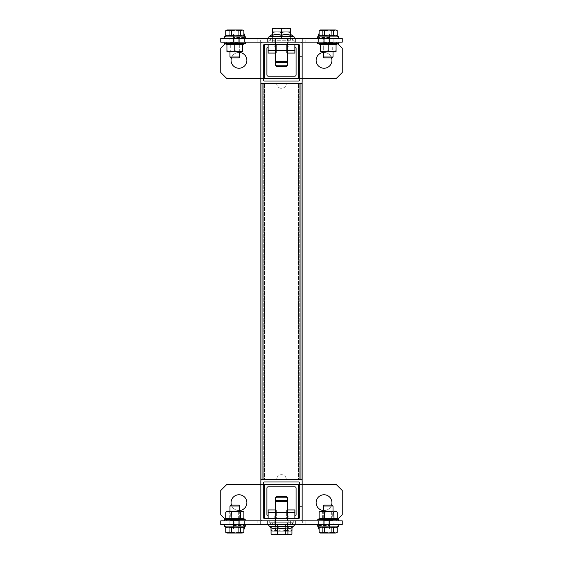 <?xml version="1.0" encoding="UTF-8"?>
<svg xmlns="http://www.w3.org/2000/svg" width="563" height="563" viewBox="0 0 563 563"><rect width="100%" height="100%" fill="white"/><g stroke="black" fill="none" stroke-linecap="round" stroke-linejoin="round"><path stroke-width="0.42" stroke-dasharray="2.81 2.11" d="M275.3 44.554L275.3 42.126L287.7 42.126L275.3 42.126L287.7 42.126L275.3 42.126L287.7 42.126L275.3 42.126L287.7 42.126L275.3 42.126L275.3 44.554L287.7 44.554L287.7 42.126L287.7 44.554L287.7 42.126L287.7 44.554L275.3 44.554L287.7 44.554L275.3 44.554L275.3 42.126L275.3 44.554L287.7 44.554L275.3 44.554M299.727 56.582L302.155 56.582L302.155 68.975L302.155 56.582L302.155 68.975L302.155 56.582L299.727 56.582L299.727 68.975L302.155 68.975L299.727 68.975L299.727 56.582M262.055 42.126L300.945 42.126L262.055 42.126A1.217 1.217 0 0 0 260.845 43.337L260.845 82.219A1.217 1.217 0 0 0 262.055 83.437L300.945 83.437L300.945 479.563L276.637 479.563A4.863 4.863 0 0 1 281.5 474.7A4.863 4.863 0 0 1 286.363 479.563L276.637 479.563A4.863 4.863 0 0 1 281.5 474.7A4.863 4.863 0 0 1 286.363 479.563L300.945 479.563A1.217 1.217 0 0 1 302.155 480.781L302.155 519.663A1.217 1.217 0 0 1 300.945 520.874L262.055 520.874L300.945 520.874M300.945 479.563L302.155 479.563L302.155 83.437L300.945 83.437A1.217 1.217 0 0 0 302.155 82.219L302.155 43.337A1.217 1.217 0 0 0 300.945 42.126M263.273 45.772L263.273 79.791A1.217 1.217 0 0 0 264.49 81.009L298.51 81.009A1.217 1.217 0 0 0 299.727 79.791L299.727 45.772A1.217 1.217 0 0 0 298.51 44.554L264.49 44.554A1.217 1.217 0 0 0 263.273 45.772M287.7 518.446L287.7 520.874L275.3 520.874L287.7 520.874L275.3 520.874L287.7 520.874L275.3 520.874L287.7 520.874L275.3 520.874L287.7 520.874L287.7 518.446L275.3 518.446L275.3 520.874L275.3 518.446L275.3 520.874L275.3 518.446L287.7 518.446L275.3 518.446L287.7 518.446L287.7 520.874L287.7 518.446L275.3 518.446L287.7 518.446M299.727 494.025L302.155 494.025L302.155 506.418L302.155 494.025L302.155 506.418L302.155 494.025L299.727 494.025L299.727 506.418L302.155 506.418L299.727 506.418L299.727 494.025M262.055 520.874A1.217 1.217 0 0 1 260.845 519.663L260.845 480.781A1.217 1.217 0 0 1 262.055 479.563L262.055 83.437L276.637 83.437A4.863 4.863 0 0 0 281.5 88.3A4.863 4.863 0 0 0 286.363 83.437L276.637 83.437A4.863 4.863 0 0 0 281.5 88.3A4.863 4.863 0 0 0 286.363 83.437L300.945 83.437M264.49 518.446L298.51 518.446A1.217 1.217 0 0 0 299.727 517.228L299.727 483.209A1.217 1.217 0 0 0 298.51 481.991L264.49 481.991A1.217 1.217 0 0 0 263.273 483.209L263.273 517.228A1.217 1.217 0 0 0 264.49 518.446M262.055 83.437L260.845 83.437L260.845 479.563L262.055 479.563M264.49 479.563L263.273 479.563L264.49 479.563L264.49 83.437L264.49 479.563M298.51 479.563L299.727 479.563L298.51 479.563L298.51 83.437L298.51 479.563M299.727 479.563L299.727 83.437L299.727 479.563M263.273 479.563L263.273 83.437L263.273 479.563M265.701 518.446L274.209 518.446L274.209 516.018L294.864 516.018L288.791 516.018L288.791 518.446L297.299 518.446L288.791 518.446L288.791 516.018L294.864 516.018A1.217 1.217 0 0 0 296.082 514.8L296.082 488.072A1.217 1.217 0 0 0 294.864 486.854L268.136 486.854A1.217 1.217 0 0 0 266.918 488.072L266.918 514.8A1.217 1.217 0 0 0 268.136 516.018L268.136 509.937L294.864 509.937L294.864 516.018L294.864 512.372L268.136 512.372L268.136 516.018L274.209 516.018L274.209 518.446L265.701 518.446A1.217 1.217 0 0 1 264.49 517.228L264.49 485.637A1.217 1.217 0 0 1 265.701 484.426L297.299 484.426A1.217 1.217 0 0 1 298.51 485.637L298.51 517.228A1.217 1.217 0 0 1 297.299 518.446M246.868 502.646A7.896 7.896 0 0 0 238.972 494.75A7.896 7.896 0 0 0 231.076 502.646A7.896 7.896 0 0 0 238.972 510.55A7.896 7.896 0 0 0 246.868 502.646M331.924 502.646A7.896 7.896 0 0 0 324.028 494.75A7.896 7.896 0 0 0 316.132 502.646A7.896 7.896 0 0 0 324.028 510.55A7.896 7.896 0 0 0 331.924 502.646M225.123 519.177L226.819 520.874L336.181 520.874L337.877 519.177M226.819 520.874L336.181 520.874L342.255 514.8L342.255 490.5L336.181 484.426L226.819 484.426L220.745 490.5L220.745 514.8L226.819 520.874M302.155 484.426L299.727 484.426M263.273 484.426L260.845 484.426M231.456 505.081A7.896 7.896 0 0 0 239.697 510.514M323.303 510.514A7.896 7.896 0 0 0 331.544 505.081M297.299 44.554L288.791 44.554L288.791 46.982L268.136 46.982L274.209 46.982L274.209 44.554L265.701 44.554L274.209 44.554L274.209 46.982L268.136 46.982A1.217 1.217 0 0 0 266.918 48.2L266.918 74.928A1.217 1.217 0 0 0 268.136 76.146L294.864 76.146A1.217 1.217 0 0 0 296.082 74.928L296.082 48.2A1.217 1.217 0 0 0 294.864 46.982L288.791 46.982L288.791 44.554L297.299 44.554A1.217 1.217 0 0 1 298.51 45.772L298.51 77.363A1.217 1.217 0 0 1 297.299 78.574L265.701 78.574A1.217 1.217 0 0 1 264.49 77.363L264.49 45.772A1.217 1.217 0 0 1 265.701 44.554M316.132 60.354A7.896 7.896 0 0 0 324.028 68.25A7.896 7.896 0 0 0 331.924 60.354A7.896 7.896 0 0 0 324.028 52.45A7.896 7.896 0 0 0 316.132 60.354M231.076 60.354A7.896 7.896 0 0 0 238.972 68.25A7.896 7.896 0 0 0 246.868 60.354A7.896 7.896 0 0 0 238.972 52.45A7.896 7.896 0 0 0 231.076 60.354M337.877 43.823L336.181 42.126L226.819 42.126L225.123 43.823M336.181 42.126L226.819 42.126L220.745 48.2L220.745 72.5L226.819 78.574L336.181 78.574L342.255 72.5L342.255 48.2L336.181 42.126M260.845 78.574L263.273 78.574M299.727 78.574L302.155 78.574M331.544 57.919A7.896 7.896 0 0 0 323.303 52.486M239.697 52.486A7.896 7.896 0 0 0 231.456 57.919M288.186 520.874L274.814 520.874L288.186 520.874L288.186 524.519L274.814 524.519L288.186 524.519M274.814 520.874L274.814 524.519M305.8 524.519L257.2 524.519L342.255 524.519L342.255 520.874L305.8 520.874L305.8 524.519L305.8 520.874L257.2 520.874L305.8 520.874L302.352 520.874L302.352 524.519L305.8 524.519M333.141 524.519L295.596 524.519L333.141 524.519L333.141 520.874L328.159 520.874L333.141 520.874M272.386 524.519L234.841 524.519L272.386 524.519L272.386 520.874L267.404 520.874L272.386 520.874M244.441 528.96L244.441 520.874L245.046 520.874L245.046 524.519L224.63 524.519L245.046 524.519L224.63 524.519L245.046 524.519L245.046 520.874L232.899 520.874L244.441 520.874L244.441 524.554L233.504 524.554L233.504 520.874L233.504 528.96L243.885 528.96M318.559 525.434L329.496 525.434L329.496 528.96L329.496 520.874L330.101 520.874L330.101 524.519L317.954 524.519L330.101 524.519L330.101 520.874L317.954 520.874L329.496 520.874L329.496 524.554L318.559 524.554L318.559 520.874L318.559 526.785M260.648 520.874L260.648 524.519L257.2 524.519L257.2 520.874L220.745 520.874L220.745 524.519L257.2 524.519L257.2 520.874L302.352 520.874M295.596 520.874L328.159 520.874L295.596 520.874L295.596 524.519L290.614 524.519L295.596 524.519L295.596 520.874M267.404 520.874L229.859 520.874L267.404 520.874L267.404 524.519L267.404 520.874M260.648 524.519L302.352 524.519M234.841 524.519L229.859 524.519L234.841 524.519L234.841 520.874L234.841 524.519M232.899 520.874L232.899 524.519L232.899 520.874M317.954 520.874L317.954 524.519L338.37 524.519L317.954 524.519L338.37 524.519L317.954 524.519L317.954 520.874M318.559 528.96L318.559 521.028L329.496 521.028L329.496 525.434M319.115 528.96L329.496 528.96M233.504 528.96L233.504 521.028L244.441 521.028L244.441 526.785M233.504 525.434L244.441 525.434M274.814 42.126L288.186 42.126L274.814 42.126L274.814 38.481L288.186 38.481L274.814 38.481M288.186 42.126L288.186 38.481M257.2 38.481L305.8 38.481L220.745 38.481L220.745 42.126L257.2 42.126L257.2 38.481L257.2 42.126L305.8 42.126L257.2 42.126L260.648 42.126L260.648 38.481L257.2 38.481M229.859 38.481L267.404 38.481L229.859 38.481L229.859 42.126L234.841 42.126L229.859 42.126M290.614 38.481L328.159 38.481L290.614 38.481L290.614 42.126L295.596 42.126L290.614 42.126M318.559 34.04L318.559 42.126L317.954 42.126L317.954 38.481L338.37 38.481L317.954 38.481L338.37 38.481L317.954 38.481L317.954 42.126L330.101 42.126L318.559 42.126L318.559 38.446L329.496 38.446L329.496 42.126L329.496 34.04L319.115 34.04M244.441 37.566L233.504 37.566L233.504 34.04L233.504 42.126L232.899 42.126L232.899 38.481L245.046 38.481L232.899 38.481L232.899 42.126L245.046 42.126L233.504 42.126L233.504 38.446L244.441 38.446L244.441 42.126L244.441 36.215M302.352 42.126L302.352 38.481L305.8 38.481L305.8 42.126L342.255 42.126L342.255 38.481L305.8 38.481L305.8 42.126L260.648 42.126M267.404 42.126L234.841 42.126L267.404 42.126L267.404 38.481L272.386 38.481L267.404 38.481L267.404 42.126M295.596 42.126L333.141 42.126L295.596 42.126L295.596 38.481L295.596 42.126M302.352 38.481L260.648 38.481M328.159 38.481L333.141 38.481L328.159 38.481L328.159 42.126L328.159 38.481M330.101 42.126L330.101 38.481L330.101 42.126M245.046 42.126L245.046 38.481L224.63 38.481L245.046 38.481L224.63 38.481L245.046 38.481L245.046 42.126M244.441 34.04L244.441 41.972L233.504 41.972L233.504 37.566M243.885 34.04L233.504 34.04M329.496 34.04L329.496 41.972L318.559 41.972L318.559 36.215M329.496 37.566L318.559 37.566M281.5 516.018L276.334 516.018L281.5 516.018M281.5 509.937L276.334 509.937L281.5 509.937M287.573 509.937L275.427 509.937M294.864 516.018L268.136 516.018M281.5 518.446L286.666 518.446L281.5 518.446M281.5 512.372L286.666 512.372L281.5 512.372M268.136 518.446L294.864 518.446L268.136 518.446L268.136 512.372M294.864 518.446L294.864 512.372M281.5 50.628L286.666 50.628L281.5 50.628M281.5 44.554L286.666 44.554L281.5 44.554M294.864 44.554L268.136 44.554L294.864 44.554L294.864 50.628L294.864 46.982L268.136 46.982L268.136 53.063L294.864 53.063L294.864 46.982M294.864 50.628L268.136 50.628L268.136 44.554M281.5 53.063L276.334 53.063L281.5 53.063M281.5 46.982L276.334 46.982L281.5 46.982M268.136 50.628L268.136 46.982M287.573 53.063L275.427 53.063M269.776 38.481L293.224 38.481L269.776 38.481A1.035 1.035 0 0 1 269.191 36.595L293.809 36.595A1.035 1.035 0 0 1 294.259 37.447M281.5 35.37L281.5 28.966L281.5 35.37L281.5 28.966L286.053 28.15L290.614 28.966L290.614 35.37L290.614 28.966L290.614 35.37L290.614 34.399L290.614 35.37L283.738 34.667L290.614 35.37L290.614 34.399L290.614 35.37C287.587 34.097 284.554 34.097 281.5 35.37L274.624 34.667L281.5 35.37C278.474 34.097 275.441 34.097 272.386 35.37L272.386 28.966L276.947 28.15L281.5 28.966L286.053 28.15L290.614 28.966L290.614 28.15L290.614 28.966L286.053 28.15L276.947 28.15L286.053 28.15L281.5 28.966L276.947 28.15L272.386 28.966L272.386 35.37L272.386 34.399L269.191 36.595M287.573 50.628L287.573 38.481L275.427 38.481L287.573 38.481L275.427 38.481L287.573 38.481L287.573 61.564L275.427 61.564L287.573 61.564L275.427 61.564L275.427 38.481L275.427 50.628M272.386 34.399L272.386 28.15L272.386 28.966L276.947 28.15L281.5 28.966M290.614 28.966L290.614 28.15L272.386 28.15L276.947 28.15L272.386 28.15L272.386 28.966M276.637 62.782L286.363 62.782L276.637 62.782L275.427 61.564L275.427 42.126L287.573 42.126L275.427 42.126L287.573 42.126L275.427 42.126L275.427 65.209L287.573 65.209L275.427 65.209L276.637 66.427L286.363 66.427L276.637 66.427L286.363 66.427L287.573 65.209L287.573 42.126L287.573 61.564L286.363 62.782L276.637 62.782M270.669 520.874L271.866 520.874M291.367 524.435L291.937 523.984C289.811 525.258 287.672 525.258 285.532 523.984C282.07 525.258 278.594 525.258 275.096 523.984L273.083 524.955L271.063 523.984C273.189 525.258 275.328 525.258 277.468 523.984C280.93 525.258 284.406 525.258 287.904 523.984L289.917 524.955L293.809 522.76L269.191 522.76L293.809 522.76L269.191 522.76L293.809 522.76L294.259 521.908L293.224 520.874L292.331 520.874M277.01 496.573L286.363 496.573L277.01 496.573M275.427 512.372L275.427 524.519L275.427 501.436L287.573 501.436L286.363 500.218L276.637 500.218L286.363 500.218L276.637 500.218L275.427 501.436L275.427 520.874L275.427 497.791L287.573 497.791L275.427 497.791L287.573 497.791L287.573 520.874L275.427 520.874L287.573 520.874L275.427 520.874L287.573 520.874L287.573 501.436L275.427 501.436L287.573 501.436L287.573 524.519L275.427 524.519L287.573 524.519L275.427 524.519L287.573 524.519L287.573 512.372M271.063 523.984L271.063 530.388L274.265 531.205L282.689 531.205L287.904 530.388L287.904 523.984M274.265 531.205L277.468 530.388L282.689 531.205L289.917 531.205L291.937 530.388L288.735 531.205L285.532 530.388L280.311 531.205L275.096 530.388L273.083 531.205L271.063 530.388L272.386 531.205L274.265 531.205M277.468 523.984L277.468 530.388M275.096 523.984L275.096 530.388M285.532 523.984L285.532 530.388M291.937 523.984L291.937 530.388L290.614 531.205L272.386 531.205L280.747 531.205L285.99 530.388L285.99 523.984L288.988 524.955L291.578 524.294L293.809 522.76L294.259 521.908L293.224 520.874L291.134 520.874M287.904 530.388L289.917 531.205L287.496 530.388L282.253 531.205L277.01 530.388L274.012 531.205L271.014 530.388L272.386 531.205L289.741 531.205L291.986 530.388L290.614 531.205L288.988 531.205L291.986 530.388M290.614 34.399L293.809 36.595M268.741 41.092A1.035 1.035 0 0 1 269.191 40.24L293.809 40.24L269.191 40.24L293.809 40.24L269.191 40.24L272.386 38.045L272.386 39.016L272.386 38.045L269.191 40.24A1.035 1.035 0 0 0 269.776 42.126L293.224 42.126L269.776 42.126A1.035 1.035 0 0 1 268.741 41.092M294.259 41.092A1.035 1.035 0 0 0 293.809 40.24L290.614 38.045L290.614 39.016C287.587 37.742 284.554 37.742 281.5 39.016C278.474 37.742 275.441 37.742 272.386 39.016C275.413 37.742 278.446 37.742 281.5 39.016C284.526 37.742 287.559 37.742 290.614 39.016L290.614 38.045L293.809 40.24A1.035 1.035 0 0 1 293.224 42.126L269.776 42.126L293.224 42.126A1.035 1.035 0 0 0 294.259 41.092M286.053 31.795L276.947 31.795L272.386 32.612L272.386 39.016L272.386 32.612L276.947 31.795L281.5 32.612L276.947 31.795L272.386 31.795L272.386 32.612L272.386 31.795L286.053 31.795L281.5 32.612L286.053 31.795L290.614 32.612L286.053 31.795L290.614 31.795L290.614 32.612L290.614 31.795L276.947 31.795L272.386 32.612L272.386 39.016C275.413 37.742 278.446 37.742 281.5 39.016L281.5 32.612L276.947 31.795L281.5 32.612L286.053 31.795L281.5 32.612L281.5 39.016C278.474 37.742 275.441 37.742 272.386 39.016L272.386 32.612L276.947 31.795L272.386 31.795L272.386 32.612L272.386 31.795L286.053 31.795L290.614 32.612L286.053 31.795L290.614 31.795L290.614 32.612L290.614 31.795L286.053 31.795M290.614 39.016L290.614 32.612L290.614 39.016C287.587 37.742 284.554 37.742 281.5 39.016C284.526 37.742 287.559 37.742 290.614 39.016L290.614 32.612L290.614 39.016M287.573 65.209L275.427 65.209M281.5 39.016L281.5 32.612L281.5 39.016M286.363 496.573L276.637 496.573M291.986 527.658L291.986 523.984C290.501 525.258 289.002 525.258 287.496 523.984C284.019 525.258 280.522 525.258 277.01 523.984L274.012 524.955L271.422 524.294L269.191 522.76L271.633 524.435M271.014 527.658L271.014 523.984C272.499 525.258 273.998 525.258 275.504 523.984C278.981 525.258 282.478 525.258 285.99 523.984M271.014 530.388L273.259 531.205L275.504 530.388L280.747 531.205L288.988 531.205L285.99 530.388M275.504 523.984L275.504 530.388M277.01 523.984L277.01 530.388M287.496 523.984L287.496 530.388M270.669 524.519L292.331 524.519L270.669 524.519M293.224 524.519L292.331 524.519L293.224 524.519M294.259 525.553L293.809 526.405L269.191 526.405L293.809 526.405L291.937 527.63C289.811 528.903 287.672 528.903 285.532 527.63C282.07 528.903 278.594 528.903 275.096 527.63L273.083 528.601L271.063 527.63C273.189 528.903 275.328 528.903 277.468 527.63C280.93 528.903 284.406 528.903 287.904 527.63L289.917 528.601L291.937 527.63C289.811 528.903 287.672 528.903 285.532 527.63C282.07 528.903 278.594 528.903 275.096 527.63L273.083 528.601L271.063 527.63L271.063 534.034L274.265 534.85L282.689 534.85L287.904 534.034L287.904 527.63M287.904 534.034L289.917 534.85L280.311 534.85L275.096 534.034L275.096 527.63L275.096 534.034L273.083 534.85L271.063 534.034L273.083 534.85L272.386 534.85L277.468 534.034L282.689 534.85L289.917 534.85L291.937 534.034L288.735 534.85L285.532 534.034L280.311 534.85L275.096 534.034L273.083 534.85L271.64 534.421M285.532 527.63L285.532 534.034L280.311 534.85L273.083 534.85L288.735 534.85L285.532 534.034L285.532 527.63M291.937 534.034L288.735 534.85L290.614 534.85L291.937 534.034L291.937 527.693M277.468 527.63L277.468 534.034M238.332 30.676L238.332 35.905C235.334 34.864 232.315 34.864 229.289 35.905L227.543 35.11L225.798 35.905L227.543 35.11L229.289 35.905L229.289 30.676L233.814 29.973L238.332 30.676L242.737 29.973L241.105 29.973L243.885 30.676L241.105 29.973L233.814 29.973L238.332 30.676L238.332 35.905C235.334 34.864 232.315 34.864 229.289 35.905L229.289 30.676L227.543 29.973L241.105 29.973L238.332 30.676M226.938 29.973L225.798 30.676L227.543 29.973L233.814 29.973L229.289 30.676L226.938 29.973M243.885 35.905L242.132 35.11L243.885 35.905C242.041 34.864 240.19 34.864 238.332 35.905C240.19 34.864 242.041 34.864 243.885 35.905L243.885 35.905M239.331 38.481L229.978 38.481L239.331 38.481M230.351 56.99L239.697 56.99L230.351 56.99M230.914 57.919L238.768 57.919L230.914 57.919M331.656 532.324L331.656 527.095C333.493 528.136 335.344 528.136 337.202 527.095L336.709 527.468L337.202 527.095C335.344 528.136 333.493 528.136 331.656 527.095C328.63 528.136 325.611 528.136 322.613 527.095L320.868 527.89L319.115 527.095L320.868 527.89L322.613 527.095C325.611 528.136 328.63 528.136 331.656 527.095L331.656 532.324L327.131 533.027L320.263 533.027L319.115 532.324L320.868 533.027L322.613 532.324L322.613 527.095L322.613 532.324L320.868 533.027L327.131 533.027L322.613 532.324L327.131 533.027L334.429 533.027L331.656 532.324L327.131 533.027L334.429 533.027L331.656 532.324M337.202 532.324L334.429 533.027L336.062 533.027L334.429 533.027L337.202 532.324M323.669 524.519L333.022 524.519L323.669 524.519M333.022 506.01L323.303 506.01L333.022 506.01M324.534 505.081L332.086 505.081L324.534 505.081M331.656 30.676L331.656 35.905C328.651 34.864 325.639 34.864 322.613 35.905L320.868 35.11L319.115 35.905L320.868 35.11L322.613 35.905L322.613 30.676L327.131 29.973L331.656 30.676L336.062 29.973L334.429 29.973L337.202 30.676L334.429 29.973L327.131 29.973L331.656 30.676L331.656 35.905C328.651 34.864 325.639 34.864 322.613 35.905L322.613 30.676L320.868 29.973L334.429 29.973L331.656 30.676M320.263 29.973L319.115 30.676L320.868 29.973L327.131 29.973L322.613 30.676L320.263 29.973M337.202 35.905L335.457 35.11L337.202 35.905C335.358 34.864 333.507 34.864 331.656 35.905C333.507 34.864 335.358 34.864 337.202 35.905L337.202 35.905M332.649 38.481L323.303 38.481L332.649 38.481M323.669 56.99L333.022 56.99L323.669 56.99M324.232 57.919L332.086 57.919L324.232 57.919M238.332 532.324L238.332 527.095C240.176 528.136 242.027 528.136 243.885 527.095L243.392 527.468L243.885 527.095C242.027 528.136 240.176 528.136 238.332 527.095C235.306 528.136 232.294 528.136 229.289 527.095L227.543 527.89L225.798 527.095L227.543 527.89L229.289 527.095C232.294 528.136 235.306 528.136 238.332 527.095L238.332 532.324L233.814 533.027L226.938 533.027L225.798 532.324L227.543 533.027L229.289 532.324L229.289 527.095L229.289 532.324L227.543 533.027L233.814 533.027L229.289 532.324L233.814 533.027L241.105 533.027L238.332 532.324L233.814 533.027L241.105 533.027L238.332 532.324M243.885 532.324L241.105 533.027L242.737 533.027L241.105 533.027L243.885 532.324M230.351 524.519L239.697 524.519L230.351 524.519M239.697 506.01L229.978 506.01L239.697 506.01M231.21 505.081L238.768 505.081L231.21 505.081M239.697 42.126L229.978 42.126L239.697 42.126L229.978 42.155L239.697 42.155L238.972 42.668L238.972 51.332L239.697 51.845L229.978 51.845L239.697 51.845L239.697 38.481L239.697 51.845M229.978 42.126L230.71 42.668L238.972 42.668L230.71 42.668L230.71 51.332L229.978 51.845L229.978 38.481L229.978 51.845M238.972 51.332L230.71 51.332L238.972 51.332M244.961 42.126L224.714 42.126L244.961 42.126M242.737 44.477L243.146 43.865L226.53 43.865L226.938 44.477L242.737 44.477L242.737 51.845L238.789 51.845L234.841 50.874L230.893 51.845L226.938 50.874L226.938 51.845L238.789 51.845L242.737 50.874M234.841 43.865L234.841 50.874M226.938 44.477L226.938 50.874M226.53 43.865L226.558 44.343M333.022 42.126L323.303 42.126L333.022 42.126L323.303 42.155L333.022 42.155L332.29 42.668L332.29 51.332L333.022 51.845L323.303 51.845L333.022 51.845L333.022 38.481L333.022 51.845M323.303 42.126L324.028 42.668L332.29 42.668L324.028 42.668L324.028 51.332L323.303 51.845L323.303 38.481L323.303 51.845M332.29 51.332L324.028 51.332L332.29 51.332M338.286 42.126L318.039 42.126L338.286 42.126M320.263 50.874L320.263 44.477L336.062 44.477L336.062 51.845L332.107 51.845L328.159 50.874L324.211 51.845L320.263 50.874L320.263 51.845L332.107 51.845L336.062 50.874M336.062 44.477L336.47 43.865L328.159 43.865L328.159 50.874M328.159 43.865L319.854 43.865L319.875 44.343M332.649 520.845L323.303 520.845L332.649 520.845M323.669 520.874L333.022 520.874L323.669 520.874M331.973 520.332L324.028 520.332L331.973 520.332M332.649 511.155L329.186 511.155M324.344 511.668L332.29 511.668L324.344 511.668M318.651 519.135L320.509 518.657L322.325 519.135L337.673 519.135L337.202 518.523L331.656 518.523L331.656 512.126L334.429 511.155L337.202 512.126M318.806 520.874L338.286 520.874L318.806 520.874M331.832 519.135L331.656 518.523L322.613 518.523L322.613 512.126L320.868 511.155L319.115 512.126M322.325 519.135L322.613 518.523L319.115 518.523M322.613 512.126L327.131 511.155L331.656 512.126M336.062 511.155L320.263 511.155M239.331 520.845L229.978 520.845L239.331 520.845M230.351 520.874L239.697 520.874L230.351 520.874M238.656 520.332L230.71 520.332L238.656 520.332M239.331 511.155L235.869 511.155M231.027 511.668L238.972 511.668L231.027 511.668M225.327 519.135L227.192 518.657L229 519.135L244.349 519.135L243.885 518.523L238.332 518.523L238.332 512.126L241.105 511.155L243.885 512.126M225.489 520.874L244.961 520.874L225.489 520.874M238.515 519.135L238.332 518.523L229.289 518.523L229.289 512.126L227.543 511.155L225.798 512.126M229 519.135L229.289 518.523L225.798 518.523M229.289 512.126L233.814 511.155L238.332 512.126M242.737 511.155L226.938 511.155M295.892 520.874L295.892 524.519M328.159 520.874L328.159 524.519L328.159 520.874M267.108 520.874L267.108 524.519M267.108 42.126L267.108 38.481M234.841 42.126L234.841 38.481L234.841 42.126M295.892 42.126L295.892 38.481M293.809 526.405L269.191 526.405L271.063 527.693M224.982 36.912L245.51 36.912L224.982 36.912M338.827 526.088L317.49 526.088L338.827 526.088M318.306 36.912L338.827 36.912L318.306 36.912M245.51 526.088L224.173 526.088L245.51 526.088M224.461 43.583L245.222 43.583M317.778 43.583L338.539 43.583M338.539 519.417L317.778 519.417M245.222 519.417L224.461 519.417M229.859 520.874L229.859 524.519M290.614 520.874L290.614 524.519M333.141 42.126L333.141 38.481M272.386 42.126L272.386 38.481M276.334 509.937L276.334 516.018L276.334 509.937M286.666 509.937L286.666 516.018L286.666 509.937M286.666 512.372L286.666 518.446L286.666 512.372M276.334 512.372L276.334 518.446L276.334 512.372M286.666 44.554L286.666 50.628L286.666 44.554M276.334 44.554L276.334 50.628L276.334 44.554M276.334 46.982L276.334 53.063L276.334 46.982M286.666 46.982L286.666 53.063L286.666 46.982M268.741 521.908L269.776 520.874L268.741 521.908L269.191 522.76L268.741 521.908M269.191 526.405L268.741 525.553L269.776 524.519M226.291 35.532L225.798 35.856L226.291 35.532M319.608 527.468L319.115 527.144L319.608 527.468M333.022 511.155L333.022 524.519L333.022 511.155L332.29 511.668L332.29 520.332L333.022 520.874M323.303 511.155L323.303 524.519L323.303 511.155L324.028 511.668L324.028 520.332L323.303 520.874M319.608 35.532L319.115 35.856L319.608 35.532M226.291 527.468L225.798 527.144L226.291 527.468M239.697 511.155L239.697 524.519L239.697 511.155L238.972 511.668L238.972 520.332L239.697 520.874M229.978 511.155L229.978 524.519L229.978 511.155L230.71 511.668L230.71 520.332L229.978 520.874M318.714 519.107L319.179 518.91M225.39 519.107L225.854 518.91"/><path stroke-width="0.84" d="M262.055 42.126A1.217 1.217 0 0 0 260.845 43.337L260.845 82.219A1.217 1.217 0 0 0 262.055 83.437L300.945 83.437A1.217 1.217 0 0 0 302.155 82.219L302.155 43.337A1.217 1.217 0 0 0 300.945 42.126M299.727 79.791L299.727 45.772A1.217 1.217 0 0 0 298.51 44.554L264.49 44.554A1.217 1.217 0 0 0 263.273 45.772L263.273 79.791A1.217 1.217 0 0 0 264.49 81.009L298.51 81.009A1.217 1.217 0 0 0 299.727 79.791M300.945 520.874A1.217 1.217 0 0 0 302.155 519.663L302.155 480.781A1.217 1.217 0 0 0 300.945 479.563L262.055 479.563A1.217 1.217 0 0 0 260.845 480.781L260.845 519.663A1.217 1.217 0 0 0 262.055 520.874M298.51 481.991L264.49 481.991A1.217 1.217 0 0 0 263.273 483.209L263.273 517.228A1.217 1.217 0 0 0 264.49 518.446L298.51 518.446A1.217 1.217 0 0 0 299.727 517.228L299.727 483.209A1.217 1.217 0 0 0 298.51 481.991M300.945 479.563L300.945 83.437L302.155 83.437L302.155 479.563L260.845 479.563L260.845 83.437L262.055 83.437L262.055 479.563M300.945 83.437L262.055 83.437M268.136 516.018A1.217 1.217 0 0 1 266.918 514.8L266.918 488.072A1.217 1.217 0 0 1 268.136 486.854L294.864 486.854A1.217 1.217 0 0 1 296.082 488.072L296.082 514.8A1.217 1.217 0 0 1 294.864 516.018M297.299 518.446A1.217 1.217 0 0 0 298.51 517.228L298.51 485.637A1.217 1.217 0 0 0 297.299 484.426L265.701 484.426A1.217 1.217 0 0 0 264.49 485.637L264.49 517.228A1.217 1.217 0 0 0 265.701 518.446M239.697 510.514A7.896 7.896 0 0 0 246.868 502.646A7.896 7.896 0 0 0 238.972 494.75A7.896 7.896 0 0 0 231.456 505.081M331.544 505.081A7.896 7.896 0 0 0 324.028 494.75A7.896 7.896 0 0 0 316.132 502.646A7.896 7.896 0 0 0 323.303 510.514M337.877 519.177L342.255 514.8L342.255 490.5L336.181 484.426L302.155 484.426M299.727 484.426L263.273 484.426M260.845 484.426L226.819 484.426L220.745 490.5L220.745 514.8L225.123 519.177M294.864 46.982A1.217 1.217 0 0 1 296.082 48.2L296.082 74.928A1.217 1.217 0 0 1 294.864 76.146L268.136 76.146A1.217 1.217 0 0 1 266.918 74.928L266.918 48.2A1.217 1.217 0 0 1 268.136 46.982M265.701 44.554A1.217 1.217 0 0 0 264.49 45.772L264.49 77.363A1.217 1.217 0 0 0 265.701 78.574L297.299 78.574A1.217 1.217 0 0 0 298.51 77.363L298.51 45.772A1.217 1.217 0 0 0 297.299 44.554M323.303 52.486A7.896 7.896 0 0 0 316.132 60.354A7.896 7.896 0 0 0 324.028 68.25A7.896 7.896 0 0 0 331.544 57.919M231.456 57.919A7.896 7.896 0 0 0 238.972 68.25A7.896 7.896 0 0 0 246.868 60.354A7.896 7.896 0 0 0 239.697 52.486M225.123 43.823L220.745 48.2L220.745 72.5L226.819 78.574L260.845 78.574M263.273 78.574L299.727 78.574M302.155 78.574L336.181 78.574L342.255 72.5L342.255 48.2L337.877 43.823M324.028 524.519L324.028 520.874L342.255 520.874L342.255 524.519L220.745 524.519L220.745 520.874L238.972 520.874L238.972 524.519M324.028 520.874L238.972 520.874M318.559 526.785L318.559 528.96L319.115 528.96M244.441 526.785L244.441 528.96L243.885 528.96M238.972 38.481L238.972 42.126L220.745 42.126L220.745 38.481L342.255 38.481L342.255 42.126L324.028 42.126L324.028 38.481M238.972 42.126L324.028 42.126M244.441 36.215L244.441 34.04L243.885 34.04M318.559 36.215L318.559 34.04L319.115 34.04M294.864 518.446L294.864 509.937L287.573 509.937M275.427 509.937L268.136 509.937L268.136 512.372L294.864 512.372M268.136 518.446L268.136 512.372M287.573 53.063L294.864 53.063L294.864 50.628L268.136 50.628L268.136 44.554M294.864 50.628L294.864 44.554M275.427 53.063L268.136 53.063L268.136 50.628M269.776 38.481A1.035 1.035 0 0 1 269.191 36.595L272.386 34.399M294.259 37.447A1.035 1.035 0 0 1 293.224 38.481A1.035 1.035 0 0 0 293.809 36.595L269.191 36.595M287.573 65.209L275.427 65.209L276.637 66.427L286.363 66.427L287.573 65.209L287.573 61.564L286.363 62.782L276.637 62.782L275.427 61.564L287.573 61.564L287.573 50.628M290.614 34.399L293.809 36.595M290.614 35.321L290.614 35.37C287.587 34.097 284.554 34.097 281.5 35.37C278.474 34.097 275.441 34.097 272.386 35.37L272.386 28.15L276.947 28.15L272.386 28.966M290.614 28.966L290.614 28.15L276.947 28.15L281.5 28.966L286.053 28.15L290.614 28.966L290.614 35.37M275.427 65.209L275.427 50.628M272.415 35.356L274.624 34.667L272.415 35.356M281.5 35.37L283.738 34.667L281.5 35.37L281.5 28.966M276.637 496.573L275.427 497.791L276.637 496.573L286.363 496.573L287.573 497.791L275.427 497.791L275.427 512.372M271.014 527.658L271.014 530.388M291.986 527.658L291.986 530.388M276.637 500.218L286.363 500.218L287.573 501.436L275.427 501.436L276.637 500.218M271.64 534.421L274.265 534.85L272.386 534.85L271.063 534.034L271.063 527.63C273.189 528.903 275.328 528.903 277.468 527.63C280.93 528.903 284.406 528.903 287.904 527.63L289.917 528.601L293.809 526.405L269.191 526.405L271.063 527.693M277.468 527.63L277.468 534.034L274.265 534.85L282.689 534.85L287.904 534.034L287.904 527.63M277.468 534.034L282.689 534.85L289.917 534.85L291.937 534.034L291.937 527.693M287.904 534.034L289.917 534.85L291.937 534.034M235.869 29.973L226.291 30.346L225.798 30.676L225.798 35.905C227.642 34.864 229.493 34.864 231.344 35.905C234.349 34.864 237.361 34.864 240.387 35.905L240.387 30.676L235.869 29.973L231.344 30.676L231.344 35.905C234.349 34.864 237.361 34.864 240.387 35.905L242.132 35.11L240.387 35.905L240.387 30.676L235.869 29.973L231.344 30.676L228.571 29.973L225.798 30.676L225.798 35.905C227.642 34.864 229.493 34.864 231.344 35.905L231.344 30.676L228.571 29.973L225.798 30.676L226.938 29.973L242.132 29.973L240.387 30.676L242.132 29.973L235.869 29.973M242.737 29.973L243.885 30.676L243.885 35.856L243.885 30.676L242.737 29.973M239.697 56.99L229.978 56.99L229.978 51.845L229.978 56.99L239.697 56.99L239.697 51.845L239.697 56.99L238.768 57.919L230.914 57.919L229.978 56.99L230.914 57.919L238.768 57.919L239.697 56.99M337.202 532.324L337.202 527.144L337.202 532.324L335.457 533.027L336.709 532.654L335.457 533.027L333.711 532.324L333.711 527.095C330.706 528.136 327.694 528.136 324.668 527.095C322.824 528.136 320.973 528.136 319.115 527.095L319.115 532.324L321.895 533.027L335.457 533.027L333.711 532.324L333.711 527.095C330.706 528.136 327.694 528.136 324.668 527.095C322.824 528.136 320.973 528.136 319.115 527.095L319.115 532.324L321.895 533.027L324.668 532.324L324.668 527.095L324.668 532.324L329.186 533.027L333.711 532.324L329.186 533.027L335.457 533.027L337.202 532.324M320.263 533.027L324.668 532.324L329.186 533.027L320.263 533.027L319.115 532.324L320.263 533.027M337.202 527.095L335.457 527.89L333.711 527.095L335.457 527.89L337.202 527.095M332.649 506.01L333.022 506.01L333.022 511.155L333.022 506.01L323.303 506.01L332.649 506.01M324.232 505.081L332.086 505.081L333.022 506.01L332.086 505.081L324.232 505.081L323.303 506.01L323.303 511.155L323.303 506.01L324.232 505.081M329.186 29.973L319.608 30.346L319.115 30.676L319.115 35.905C320.959 34.864 322.81 34.864 324.668 35.905C327.666 34.864 330.685 34.864 333.711 35.905L333.711 30.676L329.186 29.973L324.668 30.676L324.668 35.905C327.666 34.864 330.685 34.864 333.711 35.905L335.457 35.11L333.711 35.905L333.711 30.676L329.186 29.973L324.668 30.676L321.895 29.973L319.115 30.676L319.115 35.905C320.959 34.864 322.81 34.864 324.668 35.905L324.668 30.676L321.895 29.973L319.115 30.676L320.263 29.973L335.457 29.973L333.711 30.676L335.457 29.973L329.186 29.973M336.062 29.973L337.202 30.676L337.202 35.856L337.202 30.676L336.062 29.973M333.022 56.99L323.303 56.99L323.303 51.845L323.303 56.99L333.022 56.99L333.022 51.845L333.022 56.99L332.086 57.919L324.232 57.919L323.303 56.99L324.232 57.919L332.086 57.919L333.022 56.99M243.885 532.324L243.885 527.144L243.885 532.324L242.132 533.027L243.392 532.654L242.132 533.027L240.387 532.324L240.387 527.095C237.389 528.136 234.37 528.136 231.344 527.095C229.507 528.136 227.656 528.136 225.798 527.095L225.798 532.324L228.571 533.027L242.132 533.027L240.387 532.324L240.387 527.095C237.389 528.136 234.37 528.136 231.344 527.095C229.507 528.136 227.656 528.136 225.798 527.095L225.798 532.324L228.571 533.027L231.344 532.324L231.344 527.095L231.344 532.324L235.869 533.027L240.387 532.324L235.869 533.027L242.132 533.027L243.885 532.324M226.938 533.027L231.344 532.324L235.869 533.027L226.938 533.027L225.798 532.324L226.938 533.027M243.885 527.095L242.132 527.89L240.387 527.095L242.132 527.89L243.885 527.095M239.331 506.01L239.697 506.01L239.697 511.155L239.697 506.01L229.978 506.01L239.331 506.01M230.914 505.081L238.768 505.081L239.697 506.01L238.768 505.081L230.914 505.081L229.978 506.01L229.978 511.155L229.978 506.01L230.914 505.081M242.737 44.477L234.841 44.477L234.841 50.874L238.789 51.845L242.737 50.874L242.737 44.477L243.146 43.865L243.125 44.343L245.222 43.583L224.461 43.583L226.558 44.343L226.53 43.865L243.146 43.865L242.737 44.892M224.714 42.126A0.753 0.753 0 0 0 224.461 43.583M244.961 42.126A0.753 0.753 0 0 1 245.222 43.583M234.841 43.865L234.841 44.477L226.938 44.477L226.938 50.874L230.893 51.845L234.841 50.874M226.938 50.874L226.938 51.845L242.737 51.845L242.737 50.874M226.938 44.477L226.53 43.865L226.938 44.892M336.062 44.477L328.159 44.477L328.159 50.874L332.107 51.845L336.062 50.874L336.062 44.477L336.47 43.865L336.442 44.343L338.539 43.583L317.778 43.583L319.875 44.343L319.854 43.865L336.47 43.865L336.062 44.892M318.039 42.126A0.753 0.753 0 0 0 317.778 43.583M338.286 42.126A0.753 0.753 0 0 1 338.539 43.583M328.159 43.865L328.159 44.477L320.263 44.477L320.263 50.874L324.211 51.845L328.159 50.874M320.263 50.874L320.263 51.845L336.062 51.845L336.062 50.874M319.854 43.865L320.263 44.892M324.485 519.135L324.668 512.126L321.895 511.155L319.115 512.126L319.115 518.523L337.202 518.523L337.673 519.135L335.808 518.657L334 519.135L318.764 519.079M334 519.135L333.711 512.126L329.186 511.155L324.668 512.126M332.649 511.155L320.263 511.155L319.115 512.126M337.202 518.523L337.202 512.126L336.062 511.155L333.711 512.126M337.202 512.126L335.457 511.155L329.186 511.155M337.146 518.91L338.539 519.417L338.286 520.874M319.115 518.523L318.714 519.107M231.168 519.135L231.344 512.126L228.571 511.155L225.798 512.126L225.798 518.523L243.885 518.523L244.349 519.135L242.491 518.657L240.675 519.135L225.446 519.079M240.675 519.135L240.387 512.126L235.869 511.155L231.344 512.126M239.331 511.155L226.938 511.155L225.798 512.126M243.885 518.523L243.885 512.126L242.737 511.155L240.387 512.126M243.885 512.126L242.132 511.155L235.869 511.155M243.828 518.91L245.222 519.417L244.961 520.874M225.798 518.523L225.39 519.107M245.51 36.912L224.173 36.912L224.63 38.481L224.173 36.912L245.51 36.912L245.046 38.481L245.51 36.912L243.392 35.532L245.51 36.912M338.018 526.088L338.827 526.088L338.37 524.519L338.827 526.088L317.49 526.088L338.018 526.088M338.827 36.912L317.49 36.912L317.954 38.481L317.49 36.912L338.827 36.912L338.37 38.481L338.827 36.912L336.709 35.532L338.827 36.912M244.694 526.088L245.51 526.088L245.046 524.519L245.51 526.088L224.173 526.088L244.694 526.088M318.834 519.037L317.778 519.417L338.539 519.417M225.51 519.037L224.461 519.417L245.222 519.417M286.363 496.573L287.573 497.791L287.573 512.372M294.259 525.553L293.224 524.519L294.259 525.553L293.809 526.405M269.191 526.405L268.741 525.553L269.776 524.519M225.798 35.856L224.173 36.912L225.798 35.856M336.709 527.468L338.827 526.088L336.709 527.468M319.115 527.144L317.49 526.088L317.954 524.519L317.49 526.088L319.115 527.144M319.115 35.856L317.49 36.912L319.115 35.856M243.392 527.468L245.51 526.088L243.392 527.468M225.798 527.144L224.173 526.088L224.63 524.519L224.173 526.088L225.798 527.144M317.778 519.417L318.039 520.874M224.461 519.417L224.714 520.874"/></g></svg>
